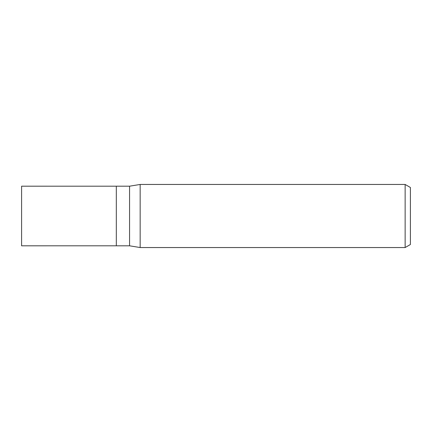 <?xml version="1.0" encoding="UTF-8"?>
<svg xmlns="http://www.w3.org/2000/svg" width="432" height="432" viewBox="0 0 432 432"><rect width="100%" height="100%" fill="white"/><g stroke="black" fill="none" stroke-linecap="round" stroke-linejoin="round"><path stroke-width="0.65" d="M129.562 245.808L116.316 245.808L116.316 186.192L129.562 186.192L140.162 184.453L405.14 184.453L410.4 187.493L410.4 244.507L405.14 247.547L140.162 247.547L129.562 245.808L129.562 186.192M140.162 247.547L140.162 184.453L140.162 247.547M405.14 247.547L405.14 184.453M116.316 245.803L21.6 245.808L21.6 186.192L116.316 186.197L116.316 245.803"/></g></svg>
